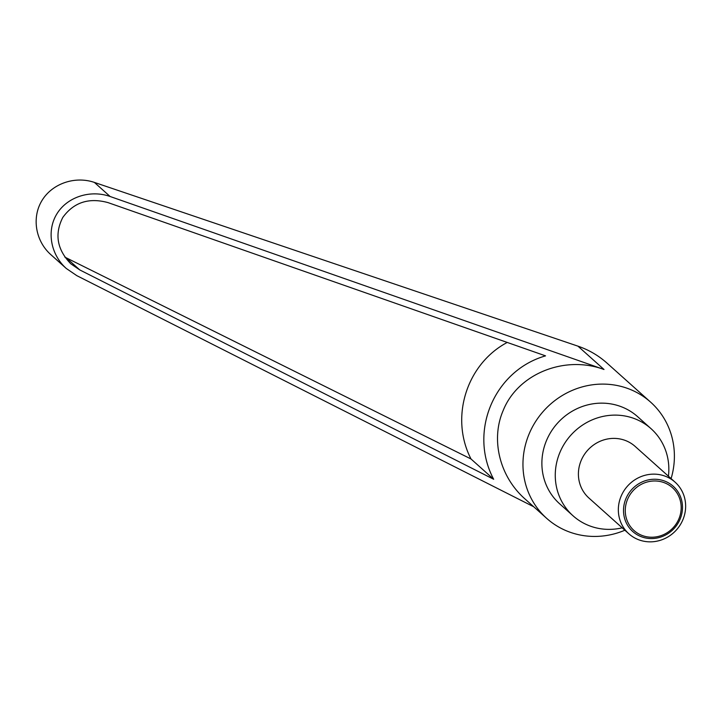 <?xml version="1.0" encoding="UTF-8"?>
<svg xmlns="http://www.w3.org/2000/svg" width="721" height="721" viewBox="0 0 721 721"><rect width="100%" height="100%" fill="white"/><g stroke="black" fill="none" stroke-linecap="round" stroke-linejoin="round"><path stroke-width="1.08" d="M621.096 496.246A34.644 32.833 131.8 0 0 628.883 533.81A34.644 32.833 131.8 0 0 682.886 519.742A34.644 32.833 131.8 0 0 675.099 482.178A34.644 32.833 131.8 0 0 621.096 496.246M680.074 519.201A30.354 28.768 -48.2 0 1 641.311 536.721A30.354 28.768 -48.2 0 1 625.936 498.608A30.354 28.768 -48.2 0 1 664.699 481.087A30.354 28.768 -48.2 0 1 680.074 519.201M675.099 482.178L635.165 446.434A34.644 32.833 131.8 0 0 581.162 460.494A34.644 32.833 131.8 0 0 588.949 498.058L628.883 533.81M678.894 518.859A28.786 27.281 131.8 0 0 664.311 482.719A28.786 27.281 131.8 0 0 627.558 499.338A28.786 27.281 131.8 0 0 642.132 535.478A28.786 27.281 131.8 0 0 678.894 518.859M624.882 530.223A77.958 73.884 -48.2 0 1 546.68 518.354A77.958 73.884 -48.2 0 1 529.16 433.835A77.958 73.884 -48.2 0 1 650.666 402.183A77.958 73.884 -48.2 0 1 671.098 478.6M546.68 518.354L525.113 499.049C499.68 476.725 490.505 439.747 503.159 410.555C517.723 373.884 564.462 354.858 604.018 369.494L110.124 196.5C90.179 189.452 67.071 197.022 56.824 213.975C46.459 230.864 50.569 254.486 66.296 268.482L50.794 254.603C35.464 240.967 31.616 217.571 41.917 200.627C52.11 183.63 74.849 175.726 94.379 182.413L577.945 346.152C588.778 349.856 598.448 355.498 606.956 363.069L650.666 402.183M622.205 527.835A58.464 55.409 -48.2 0 1 573.06 515.812A58.464 55.409 -48.2 0 1 559.92 452.418A58.464 55.409 -48.2 0 1 651.045 428.68A58.464 55.409 -48.2 0 1 668.421 476.202M573.06 515.812L559.676 503.835A58.464 55.409 -48.2 0 1 546.536 440.441A58.464 55.409 -48.2 0 1 637.67 416.711L651.045 428.68M79.788 269.933L70.82 263.814C57.049 249.601 54.363 234.154 62.772 217.481C73.749 202.331 88.854 197.374 108.078 202.628L545.545 355.859C494.092 370.603 468.353 431.834 493.678 479.267L79.788 269.933L66.278 257.839L471.011 458.98C449.706 417.729 466.361 364.114 507.223 342.439M64.782 257.055L66.278 257.839M493.678 479.267L471.011 458.98M66.296 268.482L76.85 275.674L533.729 506.764M604.018 369.494L577.945 346.152M110.124 196.5L94.379 182.413"/></g></svg>
